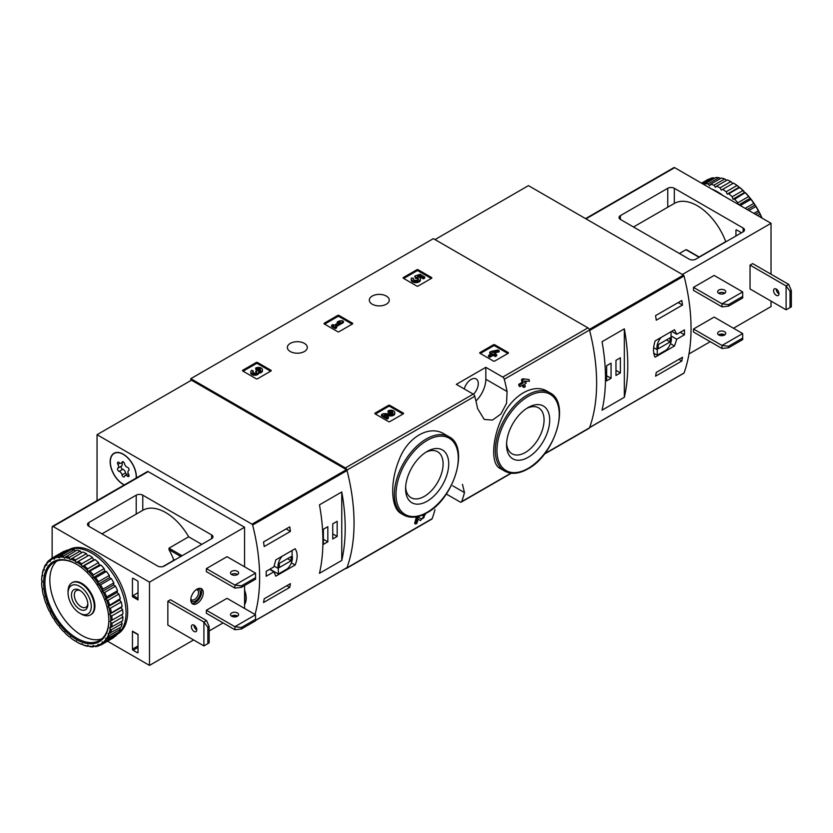 <?xml version="1.0" encoding="UTF-8"?>
<svg xmlns="http://www.w3.org/2000/svg" width="833" height="833" viewBox="0 0 833 833"><rect width="100%" height="100%" fill="white"/><g stroke="black" fill="none" stroke-linecap="round" stroke-linejoin="round"><path stroke-width="1.25" d="M446.301 494.021L460.118 501.997A2.322 1.343 -120 0 0 461.274 502.112A2.322 1.343 -120 0 0 461.669 501.622A183.125 105.729 -120 0 0 464.481 492.595L462.461 484.369M444.208 433.993C429.359 424.57 407.452 437.179 399.038 460.003C389.844 482.307 390.75 508.297 401.214 513.565L403.734 515.013A45.201 26.094 -60 0 1 403.734 462.815A45.201 26.094 -60 0 1 448.935 436.721L444.208 433.993M418.062 519.115L419.384 519.979M415.646 524.04A184.51 106.53 60 0 0 417.104 518.407L416.094 517.824A183.125 105.729 60 0 1 414.626 523.447L415.646 524.04L416.958 523.28A184.51 106.53 -120 0 0 418.083 519.042L420.405 520.573M416.094 517.824L417.895 516.783L421.592 519.126C424.33 517.699 424.913 516.647 423.331 515.96L422.31 515.367A183.125 105.729 60 0 0 422.383 515.075M522.624 385.158A183.125 105.729 60 0 1 522.947 386.897L523.957 387.48L525.269 386.731A184.51 106.53 -120 0 0 524.738 383.94L526.144 383.128A184.51 106.53 -120 0 0 525.8 381.42L525.342 381.16M520.063 386.637A184.51 106.53 60 0 0 519.73 384.929L518.709 384.346A183.125 105.729 60 0 1 519.053 386.054L520.063 386.637L523.426 384.7A184.51 106.53 60 0 1 523.957 387.48M518.709 384.346L522.072 382.399A183.125 105.729 60 0 0 521.479 379.577L522.791 378.817L529.07 379.536L522.791 378.817M547.385 391.364C533.672 382.691 511.91 395.279 502.164 417.5C491.72 439.428 490.824 463.939 499.967 468.375L504.694 471.103A45.201 26.094 -60 0 1 504.694 418.916A45.201 26.094 -60 0 1 549.895 392.812L547.385 391.364M544.282 454.193L589.129 428.308A2.322 1.343 -120 0 0 589.514 427.808A183.125 105.729 -120 0 0 589.514 330.045A2.322 1.343 -120 0 0 587.963 327.879L433.379 238.634L190.799 378.682L190.799 380.577M507.089 391.531A183.125 105.729 -120 0 0 504.288 379.254A2.322 1.343 -120 0 0 502.736 377.089L485.826 367.322L456.328 384.357L473.227 394.124A2.322 1.343 60 0 1 474.779 396.289A183.125 105.729 60 0 1 477.59 408.555L484.212 419.436L492.459 420.092L500.904 414.032L506.526 403.37L507.089 391.531L485.826 379.254L485.826 367.322M345.757 568.408A2.322 1.343 -120 0 0 346.538 568.356A2.322 1.343 -120 0 0 346.934 567.856A183.125 105.729 -120 0 0 346.934 470.104A2.322 1.343 -120 0 0 345.383 467.927L190.799 378.682M434.972 509.629A183.125 105.729 60 0 1 432.16 518.657A2.322 1.343 60 0 1 431.775 519.146L346.538 568.356M479.995 353.286A0.927 0.531 180 0 1 479.995 352.526L479.995 353.286L493.438 361.043A0.927 0.531 180 0 0 494.75 361.043L508.182 353.286A0.927 0.531 180 0 0 508.182 352.526L494.75 344.768L494.75 345.903A0.927 0.531 0 0 0 493.438 345.903L480.318 353.473M494.75 344.768A0.927 0.531 180 0 0 493.438 344.768L479.995 352.526M375.089 413.845A0.927 0.531 180 0 1 375.089 413.085L375.089 413.845L388.532 421.602A0.927 0.531 180 0 0 389.844 421.602L403.287 413.845A0.927 0.531 180 0 0 403.287 413.085L389.844 405.327L389.844 406.462A0.927 0.531 0 0 0 388.532 406.462L375.423 414.032M389.844 405.327A0.927 0.531 180 0 0 388.532 405.327L375.089 413.085M324.287 323.943A0.927 0.531 180 0 1 324.287 323.194L324.287 323.943L337.719 331.711A0.927 0.531 180 0 0 339.031 331.711L352.474 323.943A0.927 0.531 180 0 0 352.474 323.194L339.031 315.426L339.031 316.571A0.927 0.531 0 0 0 337.719 316.571L324.61 324.141M339.031 315.426A0.927 0.531 180 0 0 337.719 315.426L324.287 323.194M242.757 371.018A0.927 0.531 180 0 1 242.757 370.258L242.757 371.018L256.2 378.776A0.927 0.531 180 0 0 257.512 378.776L270.944 371.018A0.927 0.531 180 0 0 270.944 370.258L257.512 362.501L257.512 363.636A0.927 0.531 0 0 0 256.2 363.636L243.08 371.206M257.512 362.501A0.927 0.531 180 0 0 256.2 362.501L242.757 370.258M403.38 278.274A0.927 0.531 180 0 1 403.38 277.524L403.38 278.274L416.823 286.042A0.927 0.531 180 0 0 418.135 286.042L431.577 278.274A0.927 0.531 180 0 0 431.577 277.524L418.135 269.767L418.135 270.902A0.927 0.531 0 0 0 416.823 270.902L403.713 278.472M418.135 269.767A0.927 0.531 180 0 0 416.823 269.767L403.38 277.524M386.335 296.069A9.965 5.758 180 0 1 389.261 300.14A9.965 5.758 180 0 1 379.286 305.888A9.965 5.758 180 0 1 369.321 300.14A9.965 5.758 180 0 1 375.475 294.82A9.965 5.758 180 0 1 386.335 296.069M304.389 343.383A9.965 5.758 180 0 1 307.304 347.455A9.965 5.758 180 0 1 297.339 353.213A9.965 5.758 180 0 1 287.364 347.455A9.965 5.758 180 0 1 293.518 342.134A9.965 5.758 180 0 1 304.389 343.383M423.539 514.575L423.643 514.627A184.51 106.53 60 0 1 423.331 515.96L424.278 515.794M525.8 381.42L524.394 382.232A184.51 106.53 -120 0 0 524.176 381.129L529.413 381.243A184.51 106.53 -120 0 0 529.07 379.536M521.479 379.577L522.499 380.171A184.51 106.53 60 0 1 523.093 382.993L522.072 382.399M423.643 514.627L425.424 514.325L420.436 520.594M417.104 518.407L418.905 517.366M522.499 380.171L523.811 379.411M519.73 384.929L523.093 382.993M427.152 501.237A30.498 17.608 -60 0 1 405.588 488.794A30.498 17.608 -60 0 1 427.152 451.444A30.498 17.608 -60 0 1 448.716 463.887A30.498 17.608 -60 0 1 427.152 501.237M425.694 452.329A26.531 15.317 -60 0 1 437.606 451.746A26.531 15.317 -60 0 1 441.677 473.009A26.531 15.317 -60 0 1 424.341 496.385A26.531 15.317 -60 0 1 411.075 497.697A26.531 15.317 -60 0 1 405.629 487.086M528.112 457.338A30.498 17.608 -60 0 1 506.547 444.884A30.498 17.608 -60 0 1 528.112 407.535A30.498 17.608 -60 0 1 549.686 419.978A30.498 17.608 -60 0 1 528.112 457.338M526.664 408.43A26.531 15.317 -60 0 1 538.576 407.837A26.531 15.317 -60 0 1 542.637 429.099A26.531 15.317 -60 0 1 525.311 452.475A26.531 15.317 -60 0 1 512.045 453.787A26.531 15.317 -60 0 1 506.599 443.177M475.945 401.037A20.867 12.047 120 0 0 485.826 379.254M473.446 394.259A10.204 5.893 120 0 0 476.174 378.932A10.204 5.893 120 0 0 471.072 379.442A10.204 5.893 120 0 0 464.273 388.949M431.244 278.472L418.135 270.902M424.705 276.962L424.705 278.097L423.403 278.857L423.403 277.722L424.705 276.962L420.04 274.265L414.657 276.139L415.802 278.461A2.645 1.531 0 0 1 418.281 279.419M414.657 276.139L415.802 277.327A2.645 1.531 180 0 1 418.478 278.847A2.645 1.531 180 0 1 415.834 280.377A2.645 1.531 180 0 1 413.189 278.847A2.645 1.531 180 0 1 413.428 278.222L411.44 278.014A4.623 2.666 180 0 0 411.21 278.847A4.623 2.666 180 0 0 415.834 281.523A4.623 2.666 180 0 0 420.457 278.847A4.623 2.666 180 0 0 417.562 276.379L419.749 275.608L419.749 276.754L423.403 278.857M419.749 275.608L423.403 277.722M419.114 276.973L419.749 276.754M411.21 278.847L411.21 279.992A4.623 2.666 0 0 0 415.834 282.658A4.623 2.666 0 0 0 420.457 279.992L420.457 278.847M413.428 278.222L413.428 279.357A2.645 1.531 0 0 0 413.376 279.419M415.802 277.327L415.802 278.461M415.438 277.118L415.438 278.253M270.621 371.206L257.512 363.636M258.699 371.987A3.967 2.291 180 0 1 254.627 374.142A3.967 2.291 180 0 1 250.775 371.862L250.775 372.997A3.967 2.291 0 0 0 254.627 375.277A3.967 2.291 0 0 0 258.699 373.122A3.967 2.291 0 0 0 262.437 370.841L262.437 369.706A3.967 2.291 180 0 1 258.699 371.987L258.699 373.122M250.775 371.862A3.967 2.291 180 0 1 251.93 370.237L253.242 370.997L253.242 372.132A2.114 1.218 0 0 0 252.868 372.424M260.344 370.269A2.114 1.218 0 0 0 256.981 369.977L255.669 369.217L255.669 368.082L256.981 368.842A2.114 1.218 180 0 1 259.282 368.571A2.114 1.218 180 0 1 260.594 369.706A2.114 1.218 180 0 1 260.521 370.019A1.853 1.072 180 0 1 257.418 370.498L256.116 371.247A1.853 1.072 180 0 1 256.658 372.007A1.853 1.072 180 0 1 255.283 373.038A2.114 1.218 180 0 1 252.628 371.862A2.114 1.218 180 0 1 253.242 370.997M256.377 372.57A1.853 1.072 0 0 0 256.116 372.382L255.669 370.997M256.981 368.842L256.981 369.977M255.669 368.082A3.967 2.291 180 0 1 259.99 367.582A3.967 2.291 180 0 1 262.437 369.706M352.151 324.141L339.031 316.571M343.456 321.392L342.155 320.632L339.062 321.017L337.198 322.09L340.281 321.715L334.116 325.276L332.898 324.578L331.596 325.328L335.335 327.484L336.636 326.734L335.428 326.026L343.456 321.392L343.456 322.527L336.407 326.598M336.636 326.734L336.636 327.869L335.335 328.619L335.335 327.484M331.596 325.328L331.596 326.463L335.335 328.619M337.198 322.09L337.198 323.225L337.781 323.152M402.953 414.032L389.844 406.462M386.168 415.886L390.719 415.959A3.967 2.291 0 0 0 394.78 413.668L394.78 412.533A3.967 2.291 180 0 1 390.719 414.824L390.719 415.959M392.687 413.095A2.114 1.218 0 0 0 389.313 412.804L388.011 412.043L388.011 410.908L389.313 411.669A2.114 1.218 180 0 1 391.625 411.408A2.114 1.218 180 0 1 392.926 412.533A2.114 1.218 180 0 1 390.76 413.751L383.274 413.647L381.472 414.688L387.074 417.927L388.386 417.166L384.148 414.73L390.719 414.824M388.386 417.166L388.386 418.301L387.074 419.061L387.074 417.927M381.472 414.688L381.472 415.823L387.074 419.061M389.313 411.669L389.313 412.804M388.011 410.908A3.967 2.291 180 0 1 392.333 410.419A3.967 2.291 180 0 1 394.78 412.533M507.859 353.473L494.75 345.903M499.165 350.724L497.863 349.975L491.043 351.432L489.731 352.182L491.886 353.421L488.523 355.368L489.825 356.118L493.188 354.181L495.343 355.42L496.645 354.66L494.5 353.421L495.895 352.619L494.594 351.859L493.188 352.671L492.345 352.182L499.165 350.724L499.165 351.859L495.833 352.578M495.895 352.619L495.479 353.994M496.645 354.66L496.645 355.795L495.343 356.555L495.343 355.42M493.188 354.181L493.188 355.316L495.343 356.555M489.825 356.118L489.825 357.253L493.188 355.316M488.523 355.368L488.523 356.503L489.825 357.253M489.731 352.182L489.731 353.317L490.897 353.994M676.74 339.229L684.466 334.762A183.125 105.729 -120 0 0 684.466 329.847L676.74 334.304L674.491 329.722L655.123 340.905C652.978 347.84 652.978 353.265 655.123 357.18L674.491 345.997L676.74 339.229L671.044 335.938M683.633 373.226A0.927 0.531 -120 0 0 684.039 372.997A183.125 105.729 -120 0 0 684.039 275.973A0.927 0.531 -120 0 0 683.414 275.109L528.445 185.634L435.013 239.571M684.039 372.997L589.629 427.496A183.125 105.729 -120 0 0 589.629 330.482L684.039 275.973M682.487 357.284A183.125 105.729 60 0 1 681.8 361.043L655.571 376.183A183.125 105.729 -120 0 0 656.269 372.424L682.487 357.284M655.571 315.624L681.8 300.484A183.125 105.729 60 0 1 682.487 305.045L656.269 320.184A183.125 105.729 -120 0 0 655.571 315.624M624.334 397.31A183.125 105.729 -120 0 0 624.334 328.827L624.334 397.31L602.04 410.18A183.125 105.729 60 0 0 602.04 341.697L624.334 328.827M684.466 334.762L680.207 332.305M676.74 334.304L671.648 331.367M674.491 345.997L670.471 343.675M653.738 353.171L657.279 355.212L666.306 349.995A10.204 5.893 120 0 0 671.044 336.834L671.044 331.711M661.215 337.386A10.204 5.893 120 0 0 657.279 349.745L657.279 355.212M653.645 347.653L657.279 349.745M658.257 348.777L670.055 341.967L670.055 337.802L658.257 344.612L658.257 348.777M666.452 339.885L670.055 341.967M678.885 359.367L681.8 361.043M678.197 302.566L682.487 305.045M606.632 380.858L611.058 378.307L611.058 363.167L606.632 365.718L606.632 380.858M615.972 375.464L620.398 372.913L620.398 357.774L615.972 360.325L615.972 375.464M615.972 370.352L620.398 372.913M606.632 375.745L611.058 378.307M728.521 304.618L722.013 303.826L742.672 291.904L742.724 297.933L728.521 306.138L728.521 304.618L742.724 296.413M722.013 306.856L722.013 303.826L693.493 287.364L693.493 290.394L722.013 306.856L728.521 306.138M742.672 291.904L714.152 275.442L693.493 287.364M728.521 346.257L722.013 345.466L742.672 333.544L742.724 339.572L728.521 347.767L728.521 346.257L742.724 338.052M722.013 348.496L722.013 345.466L693.493 329.004L693.493 332.034L722.013 348.496L728.521 347.767M742.672 333.544L714.152 317.081L693.493 329.004M695.794 259.167A4.634 2.676 180 0 1 689.235 259.167L620.398 219.423A4.634 2.676 180 0 1 619.034 217.528A4.634 2.676 180 0 1 620.398 215.632L667.764 188.289A4.634 2.676 180 0 1 674.324 188.289L743.161 228.034A4.634 2.676 180 0 1 744.515 229.918A4.634 2.676 180 0 1 743.161 231.813L695.794 259.167M771.025 274.213L771.025 223.296L674.647 167.652A1.395 0.802 -120 0 0 673.949 167.589L585.568 218.621M733.488 328.244L771.025 306.575L771.025 301.088M725.949 241.747L725.741 241.632A45.898 26.5 -120 0 0 674.324 203.429L674.324 188.289M741.328 232.876A0.927 0.531 -120 0 0 740.87 232.386L736.601 229.918A0.927 0.531 -120 0 0 735.945 230.304L735.945 235.978M771.025 223.296L682.352 274.494M723.169 334.2L720.701 335.626M710.216 341.686L688.974 353.952M788.726 284.428L786.102 285.948L786.102 309.793L750.044 288.978L750.044 265.123L752.668 263.613L788.726 284.428L791.35 290.55L790.038 291.311L786.102 285.948L750.044 265.123M679.405 253.492L685.965 249.702L687.256 250.452M699.137 256.991L725.741 241.632M724.554 290.061A4.061 2.343 180 0 1 725.741 291.717A4.061 2.343 180 0 1 723.242 293.882A4.061 2.343 180 0 1 718.817 293.372A4.061 2.343 180 0 1 717.63 291.717A4.061 2.343 180 0 1 720.139 289.551A4.061 2.343 180 0 1 724.554 290.061M724.783 293.226A4.061 2.343 0 0 0 718.598 293.226M724.554 331.701A4.061 2.343 180 0 1 725.741 333.356A4.061 2.343 180 0 1 723.242 335.522A4.061 2.343 180 0 1 718.817 335.012A4.061 2.343 180 0 1 717.63 333.356A4.061 2.343 180 0 1 720.139 331.19A4.061 2.343 180 0 1 724.554 331.701M724.783 334.866A4.061 2.343 0 0 0 718.598 334.866M786.102 309.793L790.038 307.585L790.038 291.311M776.273 289.072A3.821 2.207 60 0 1 778.772 292.435A3.821 2.207 60 0 1 778.178 295.507A3.821 2.207 60 0 1 776.273 295.309A3.821 2.207 60 0 1 773.774 291.946A3.821 2.207 60 0 1 774.357 288.874A3.821 2.207 60 0 1 776.273 289.072M776.189 289.02A3.821 2.207 -120 0 0 778.897 293.799A3.821 2.207 -120 0 0 778.97 293.841M790.038 307.585L791.35 306.825L791.35 290.55M723.731 292.716A5.696 3.29 -60 0 1 722.836 293.966M732.832 183.499L730.864 181.594A49.834 28.77 -120 0 0 727.365 179.928L716.547 186.175A49.834 28.77 -120 0 1 720.045 187.841L721.357 190.122L733.519 183.104A49.834 28.77 -120 0 1 736.997 185.488L726.178 191.736A49.834 28.77 -120 0 0 722.68 189.362M730.864 181.594L720.045 187.841M724.762 178.949L713.943 185.197A49.834 28.77 -120 0 0 710.559 184.291L721.378 178.043A49.834 28.77 -120 0 1 724.762 178.949L726.678 180.324M718.9 177.658L708.081 183.906A49.834 28.77 -120 0 0 704.895 183.781L715.714 177.533A49.834 28.77 -120 0 1 718.9 177.658L720.628 178.481M701.907 183.395L710.549 178.397A49.834 28.77 -120 0 1 713.433 177.741L702.771 183.895M701.521 183.166L707.259 179.855A49.834 28.77 -120 0 1 708.529 179.189L701.584 183.208M761.747 217.944A49.834 28.77 -120 0 0 760.008 214.112L757.551 215.518M762.039 218.111A48.908 28.239 -120 0 0 759.758 213.123L758.311 210.791L753.834 213.373M758.311 210.791A49.834 28.77 -120 0 0 755.823 206.501L748.877 210.51M758.884 211.405A48.908 28.239 -120 0 0 755.583 205.689L753.803 203.367L745.16 208.365M753.803 203.367A49.834 28.77 -120 0 0 750.929 199.389L740.266 205.543M754.542 204.075A48.908 28.239 -120 0 0 750.71 198.775L748.648 196.546L737.83 202.794A49.834 28.77 -120 0 0 734.644 199.243L745.306 192.59L744.431 192.548L742.984 190.518L732.165 196.765A49.834 28.77 -120 0 0 728.771 193.756L739.589 187.519L736.997 185.488M748.648 196.546A49.834 28.77 -120 0 0 745.462 192.996M742.984 190.518A49.834 28.77 -120 0 0 739.589 187.519M760.008 214.112L759.758 213.123M755.823 206.501L755.583 205.689M750.929 199.389L750.71 198.775M749.533 197.306A48.908 28.239 -120 0 0 745.306 192.59M744.025 191.309A48.908 28.239 -120 0 0 739.506 187.31M738.163 186.259A48.908 28.239 -120 0 0 733.519 183.104M723.221 195.703A48.678 28.103 -120 0 0 717.432 191.788A48.678 28.103 -120 0 0 711.632 189.008M737.83 202.794L738.142 204.314M732.165 196.765L732.957 199.17L734.644 199.243M726.178 191.736L727.251 194.11L728.771 193.756M713.943 185.197L715.474 187.321L716.547 186.175M708.081 183.906L709.768 185.79L710.559 184.291M704.583 184.936L704.895 183.781M738.725 187.487L727.251 194.11M744.431 192.548L732.957 199.17M749.783 198.525L738.954 204.783M754.625 205.23L747.18 209.531M758.801 212.467L755.531 214.352M273.901 566.877L266.175 571.344A183.125 105.729 60 0 1 266.175 576.259L273.901 571.802L275.796 576.176L295.163 565.003C297.787 558.329 297.787 552.904 295.163 548.728L275.796 559.901L273.901 566.877M97.044 500.664L97.044 434.701L252.014 524.176A0.927 0.531 60 0 1 252.638 525.04A183.125 105.729 60 0 1 255.023 614.483M97.044 434.701L191.455 380.192L346.424 469.666A0.927 0.531 60 0 1 347.049 470.541A183.125 105.729 60 0 1 347.049 567.554A0.927 0.531 60 0 1 346.632 567.783M264.207 546.542A183.125 105.729 -120 0 0 263.509 541.981L289.738 526.841A183.125 105.729 60 0 1 290.425 531.402L264.207 546.542M289.738 587.4L263.509 602.54A183.125 105.729 -120 0 0 264.207 598.781L290.425 583.641A183.125 105.729 60 0 1 289.738 587.4L286.823 585.724M319.466 504.84A183.125 105.729 60 0 1 319.466 573.323L341.759 560.453A183.125 105.729 -120 0 0 341.759 491.97L319.466 504.84M244.558 589.951A18.545 10.704 60 0 1 244.558 604.612M124.211 484.983A18.545 10.704 60 0 1 111.341 468.74A18.545 10.704 60 0 1 113.996 453.277A18.545 10.704 60 0 1 123.274 454.193A18.545 10.704 60 0 1 136.352 477.975M79.666 586.338A16.41 9.475 60 0 1 91.276 606.434A16.41 9.475 60 0 1 79.666 613.14A16.41 9.475 60 0 1 68.067 593.044A16.41 9.475 60 0 1 79.666 586.338M79.666 590.274L79.666 590.274A11.589 6.695 60 0 1 87.861 604.466A11.589 6.695 60 0 1 79.666 609.204A11.589 6.695 60 0 1 71.471 595.012A11.589 6.695 60 0 1 79.666 590.274M68.067 593.044L68.067 591.295A18.545 10.704 60 0 1 71.909 582.808A18.545 10.704 60 0 1 81.176 583.725A18.545 10.704 60 0 1 93.296 600.072A18.545 10.704 60 0 1 90.453 614.931A18.545 10.704 60 0 1 81.176 614.004L79.666 613.14M87.829 603.592A9.579 5.529 60 0 1 85.882 607.215A9.579 5.529 60 0 1 76.303 601.686A9.579 5.529 60 0 1 76.303 590.618A9.579 5.529 60 0 1 80.416 590.743M273.901 571.802L269.642 569.335M295.163 565.003L291.383 562.816M282.262 556.173A10.204 5.893 120 0 0 278.326 568.533L278.326 573.999L287.354 568.783A10.204 5.893 120 0 0 292.091 555.621L292.091 550.498M274.026 566.055L278.326 568.533M269.944 569.168L278.326 573.999M291.113 556.59L279.305 563.4L279.305 567.565L291.113 560.755L291.113 556.59M287.5 558.672L291.113 560.755M286.125 528.924L290.425 531.402M337.167 521.291L332.742 523.842L332.742 538.982L337.167 536.431L337.167 521.291M327.827 526.685L323.402 529.236L323.402 544.376L327.827 541.825L327.827 526.685M341.759 560.453L341.759 491.97M323.402 539.274L327.827 541.825M332.742 533.88L337.167 536.431M124.388 484.879A18.316 10.569 60 0 1 110.32 461.857A18.316 10.569 60 0 1 114.111 453.475A18.316 10.569 60 0 1 128.74 458.941A18.316 10.569 60 0 1 136.164 478.069M122.014 474.935A3.207 1.853 -120 0 0 119.15 471.384A1.833 1.062 -120 0 1 117.672 469.864A1.833 1.062 -120 0 1 117.87 468.156A1.833 1.062 -120 0 0 117.87 468.156A3.207 1.853 60 0 0 117.942 468.115A3.207 1.853 60 0 0 117.89 464.335A1.833 1.062 -120 0 1 117.87 462.169A1.833 1.062 -120 0 1 119.15 462.544A3.207 1.853 -120 0 0 121.41 463.179A3.207 1.853 -120 0 0 122.014 462.284A1.833 1.062 -120 0 1 122.357 461.774A1.833 1.062 -120 0 1 123.617 462.128A1.833 1.062 -120 0 1 124.533 463.742A3.207 1.853 -120 0 0 127.387 467.292A1.833 1.062 -120 0 1 128.865 468.812A1.833 1.062 -120 0 1 128.667 470.52A1.833 1.062 -120 0 0 128.667 470.52A3.207 1.853 -120 0 0 128.594 470.562A3.207 1.853 -120 0 0 128.646 474.341A1.833 1.062 -120 0 1 128.667 476.507A1.833 1.062 -120 0 1 127.387 476.132A3.207 1.853 -120 0 0 125.127 475.497A3.207 1.853 -120 0 0 124.533 476.393A1.833 1.062 -120 0 1 124.179 476.903A1.833 1.062 -120 0 1 122.92 476.549A1.833 1.062 -120 0 1 122.014 474.935L125.616 472.852A3.207 1.853 -120 0 0 122.763 469.302L119.15 471.384M121.431 466.095A1.833 1.062 -120 0 0 121.295 467.823A1.833 1.062 -120 0 0 122.763 469.302M117.984 468.084L121.503 466.053A3.207 1.853 -120 0 0 121.545 466.032A3.207 1.853 -120 0 0 121.847 462.929M125.616 472.852A1.833 1.062 -120 0 0 126.678 474.602M244.558 590.347A18.316 10.569 60 0 1 244.558 604.206M234.885 629.738L206.365 613.275L206.365 610.245L227.024 598.323L255.544 614.785L255.596 620.814L241.393 629.009L241.393 627.499L234.885 626.708L234.885 629.738L241.393 629.009M255.544 614.785L234.885 626.708L206.365 610.245M255.596 619.294L241.393 627.499M234.885 588.098L206.365 571.636L206.365 568.606L227.024 556.683L255.544 573.146L255.596 579.174L241.393 587.38L241.393 585.859L234.885 585.068L234.885 588.098L241.393 587.38M255.544 573.146L234.885 585.068L206.365 568.606M255.596 577.654L241.393 585.859M88.85 526.3L157.687 566.055A4.634 2.676 0 0 0 164.247 566.055L211.613 538.701A4.634 2.676 0 0 0 212.967 536.806A4.634 2.676 0 0 0 211.613 534.921L142.776 495.166A4.634 2.676 0 0 0 136.216 495.166L88.85 522.52A4.634 2.676 0 0 0 87.486 524.415A4.634 2.676 0 0 0 88.85 526.3L88.85 522.52M138.018 592.732L133.103 595.574A0.927 0.531 120 0 0 132.447 596.709L132.447 578.727A0.927 0.531 60 0 1 133.103 578.352L137.362 580.809A0.927 0.531 60 0 1 138.018 581.944L138.018 599.927L132.447 596.709M52.135 558.089L52.135 527.06A1.395 0.802 60 0 1 52.417 526.425A1.395 0.802 60 0 1 53.114 526.498L149.492 582.132L149.492 665.411L107.54 641.191M132.447 631.154L138.018 634.371L138.018 652.354A0.927 0.531 60 0 1 137.362 652.728L133.103 650.271A0.927 0.531 60 0 1 132.447 649.136L132.447 631.154A0.927 0.531 120 0 0 132.634 631.581L138.018 634.684M149.492 665.411L193.589 639.952M209.156 630.966L223.088 622.928M233.573 616.868L236.041 615.441M52.417 526.425L147.483 471.54A1.395 0.802 60 0 1 148.18 471.613L244.558 527.247L244.558 566.804M149.492 582.132L244.558 527.247M190.799 599.927A8.809 5.081 -60 0 1 194.641 591.066A8.809 5.081 -60 0 1 201.43 588.702A8.809 5.081 -60 0 1 201.43 598.875A8.809 5.081 -60 0 1 192.621 603.956A8.809 5.081 -60 0 1 190.799 599.927M209.156 642.826L209.156 626.551L206.532 620.554L170.473 599.739L167.849 601.249L167.849 625.104L203.908 645.919L209.156 642.826L203.908 645.919L203.908 622.074L167.849 601.249M244.558 585.547L244.558 608.444M201.784 544.376L188.674 536.806A45.898 26.5 -120 0 0 142.776 510.306L101.959 533.87M162.883 566.596L173.212 560.63L173.503 559.276A45.898 26.5 -120 0 0 168.984 549.665L169.005 548.166L182.115 555.736M188.674 536.806L169.005 548.166M237.655 616.108A4.061 2.343 0 0 0 237.426 615.972A4.061 2.343 0 0 0 231.47 616.108M237.426 612.942A4.061 2.343 180 0 1 238.613 614.598A4.061 2.343 180 0 1 234.562 616.941A4.061 2.343 180 0 1 230.502 614.598A4.061 2.343 180 0 1 233.011 612.432A4.061 2.343 180 0 1 237.426 612.942M237.655 574.468A4.061 2.343 0 0 0 237.426 574.333A4.061 2.343 0 0 0 231.47 574.468M237.426 571.303A4.061 2.343 180 0 1 238.613 572.958A4.061 2.343 180 0 1 234.562 575.301A4.061 2.343 180 0 1 230.502 572.958A4.061 2.343 180 0 1 233.011 570.792A4.061 2.343 180 0 1 237.426 571.303M193.995 625.146A3.821 2.207 -120 0 0 196.703 629.925A3.821 2.207 -120 0 0 196.775 629.967M194.079 625.198A3.821 2.207 60 0 1 196.578 628.561A3.821 2.207 60 0 1 195.984 631.633A3.821 2.207 60 0 1 192.163 629.425A3.821 2.207 60 0 1 192.163 625A3.821 2.207 60 0 1 194.079 625.198M209.156 626.551L207.844 627.301L207.844 643.576M207.844 627.301L203.908 622.074L206.532 620.554M200.534 588.369A8.809 5.081 -60 0 1 199.795 597.927A8.809 5.081 -60 0 1 191.882 603.352M197.161 589.066A6.956 4.019 -60 0 1 198.868 597.396A6.956 4.019 -60 0 1 190.799 600.072M196.213 589.67A5.696 3.29 -60 0 1 197.348 589.941A5.696 3.29 -60 0 1 197.348 596.522A5.696 3.29 -60 0 1 191.652 599.812A5.696 3.29 -60 0 1 190.851 598.958M68.702 549.863L68.931 549.728A48.678 28.103 60 0 1 117.609 577.831A48.678 28.103 60 0 1 117.609 634.038L117.38 634.173M41.65 580.976A48.908 28.239 60 0 1 42.056 575.842L42.847 575.655L42.296 574.426A48.908 28.239 60 0 1 43.503 569.918L44.378 569.949L43.972 568.71A48.908 28.239 60 0 1 45.94 564.961L46.877 565.211L46.627 563.993A48.908 28.239 60 0 1 49.303 561.119L50.261 561.577L50.178 560.422A48.908 28.239 60 0 1 53.479 558.516L54.437 559.162L54.52 558.1A48.908 28.239 60 0 1 58.352 557.215L59.278 558.048L59.528 557.11A48.908 28.239 60 0 1 63.756 557.277L64.63 558.256L65.047 557.475A48.908 28.239 60 0 1 69.555 558.693L70.336 559.786L70.899 559.193A48.908 28.239 60 0 1 75.543 561.4L76.23 562.587L76.907 562.192A48.908 28.239 60 0 1 81.561 565.347L82.113 566.575L82.904 566.398A48.908 28.239 60 0 1 87.413 570.397L87.819 571.636L88.694 571.677A48.908 28.239 60 0 1 92.921 576.394L93.171 577.613L94.108 577.863A48.908 28.239 60 0 1 97.93 583.162L98.013 584.318L98.971 584.776A48.908 28.239 60 0 1 102.282 590.503L102.188 591.555L103.157 592.211A48.908 28.239 60 0 1 105.833 598.177L105.583 599.104L106.509 599.927A48.908 28.239 60 0 1 108.488 605.955L108.082 606.726L108.956 607.705A48.908 28.239 60 0 1 110.164 613.609L109.612 614.202L110.393 615.295A48.908 28.239 60 0 1 110.81 620.897L110.123 621.293L110.81 622.48A48.908 28.239 60 0 1 110.393 627.613L109.612 627.79L110.164 629.03A48.908 28.239 60 0 1 108.956 633.538L108.082 633.507L108.488 634.746A48.908 28.239 60 0 1 106.509 638.495L105.583 638.245L105.833 639.463A48.908 28.239 60 0 1 103.157 642.337L102.188 641.879L102.282 643.034A48.908 28.239 60 0 1 98.971 644.94L98.013 644.284L97.93 645.346A48.908 28.239 60 0 1 94.108 646.231L93.171 645.408L92.921 646.335A48.908 28.239 60 0 1 88.694 646.169L87.819 645.2L87.413 645.971A48.908 28.239 60 0 1 82.904 644.763L82.113 643.67L81.561 644.263A48.908 28.239 60 0 1 76.907 642.045L76.23 640.869L75.543 641.264A48.908 28.239 60 0 1 70.899 638.099L70.336 636.87L69.555 637.058A48.908 28.239 60 0 1 65.047 633.059L64.63 631.81L63.756 631.778A48.908 28.239 60 0 1 59.528 627.051L59.278 625.833L58.352 625.583A48.908 28.239 60 0 1 54.52 620.283L54.437 619.127L53.479 618.669A48.908 28.239 60 0 1 50.178 612.953L50.261 611.891L49.303 611.245A48.908 28.239 60 0 1 46.627 605.279L46.877 604.352L45.94 603.519A48.908 28.239 60 0 1 43.972 597.5L44.378 596.72L43.503 595.751A48.908 28.239 60 0 1 42.296 589.847L42.847 589.254L42.056 588.16A48.908 28.239 60 0 1 41.65 582.548L42.327 582.152L41.671 579.497A49.834 28.77 60 0 1 41.973 575.634L42.66 575.239M42.296 574.426L42.431 572.896A49.834 28.77 60 0 1 43.337 569.501L44.087 569.074M43.972 568.71L44.243 567.158A49.834 28.77 60 0 1 45.721 564.347L46.679 563.795M46.627 563.993L47.044 562.473A49.834 28.77 60 0 1 49.064 560.317L50.563 559.443M50.178 560.422L50.751 558.953A49.834 28.77 60 0 1 51.969 558.183A49.834 28.77 60 0 1 53.239 557.527L64.058 551.279A49.834 28.77 60 0 0 62.787 551.946L51.969 558.183M54.52 558.1L55.259 556.736L66.078 550.488A49.834 28.77 60 0 1 68.952 549.822L58.133 556.069L58.352 557.215M55.259 556.736A49.834 28.77 60 0 1 58.133 556.069M59.528 557.11L60.413 555.861L71.232 549.624A49.834 28.77 60 0 1 74.418 549.738L63.6 555.986L63.756 557.277M60.413 555.861A49.834 28.77 60 0 1 63.6 555.986M65.047 557.475L76.896 550.134A49.834 28.77 60 0 1 80.291 551.04L69.472 557.287L69.555 558.693M66.078 556.382A49.834 28.77 60 0 1 69.472 557.287M70.899 559.193L82.883 552.008A49.834 28.77 60 0 1 86.382 553.674L75.564 559.922L75.543 561.4M72.065 558.256A49.834 28.77 60 0 1 75.564 559.922M76.907 562.192L89.016 555.205A49.834 28.77 60 0 1 92.515 557.569L81.696 563.816L81.561 565.347M78.198 561.442A49.834 28.77 60 0 1 81.696 563.816M82.904 566.398L95.118 559.599A49.834 28.77 60 0 1 98.502 562.608L87.684 568.856L87.413 570.397M84.3 565.846A49.834 28.77 60 0 1 87.684 568.856M88.694 571.677L100.98 565.086A49.834 28.77 60 0 1 104.167 568.627L93.348 574.874L92.921 576.394M90.172 571.323A49.834 28.77 60 0 1 93.348 574.874M94.108 577.863L95.628 577.717L106.447 571.469A49.834 28.77 60 0 1 109.321 575.457L98.513 581.705L97.93 583.162M95.628 577.717A49.834 28.77 60 0 1 98.513 581.705M98.971 584.776L100.533 584.828L111.351 578.581A49.834 28.77 60 0 1 113.829 582.881L103.011 589.129L102.282 590.503M100.533 584.828A49.834 28.77 60 0 1 103.011 589.129M103.157 592.211L104.708 592.44L115.527 586.193A49.834 28.77 60 0 1 117.536 590.68L106.718 596.928L105.833 598.177M104.708 592.44A49.834 28.77 60 0 1 106.718 596.928M106.509 599.927L108.04 600.322L118.859 594.075A49.834 28.77 60 0 1 120.337 598.604L108.488 605.955M108.04 600.322A49.834 28.77 60 0 1 109.519 604.852M108.956 607.705L110.425 608.236L121.243 601.988A49.834 28.77 60 0 1 122.149 606.434L110.164 613.609M110.425 608.236A49.834 28.77 60 0 1 111.33 612.672M110.393 615.295L111.789 615.941L122.607 609.694A49.834 28.77 60 0 1 122.92 613.911L110.81 620.897M111.789 615.941A49.834 28.77 60 0 1 112.101 620.158M110.81 622.48L112.101 623.199L122.92 616.961A49.834 28.77 60 0 1 122.607 620.814L110.393 627.613M112.101 623.199A49.834 28.77 60 0 1 111.789 627.062M110.164 629.03L111.33 629.8L122.149 623.553A49.834 28.77 60 0 1 121.243 626.947L108.956 633.538M111.33 629.8A49.834 28.77 60 0 1 110.425 633.184M108.488 634.746L109.519 635.527L120.337 629.29A49.834 28.77 60 0 1 118.859 632.101L108.04 638.349L106.509 638.495M109.519 635.527A49.834 28.77 60 0 1 108.04 638.349M105.833 639.463L106.718 640.223L117.536 633.975A49.834 28.77 60 0 1 115.527 636.141L104.708 642.378L103.157 642.337M106.718 640.223A49.834 28.77 60 0 1 104.708 642.378M102.282 643.034L103.011 643.732L113.829 637.495A49.834 28.77 60 0 1 112.622 638.265L101.803 644.503A49.834 28.77 60 0 1 100.533 645.169L98.971 644.94M103.011 643.732A49.834 28.77 60 0 1 101.803 644.503M97.93 645.346L98.513 645.96L100.012 645.096M98.513 645.96A49.834 28.77 60 0 1 95.628 646.627L94.108 646.231M92.921 646.335L94.296 646.283M93.348 646.835A49.834 28.77 60 0 1 90.172 646.71L88.694 646.169M87.413 645.971L88.433 645.887M87.684 646.314A49.834 28.77 60 0 1 84.3 645.408L82.904 644.763M81.561 644.263L82.384 644.044M81.696 644.44A49.834 28.77 60 0 1 78.198 642.774L76.907 642.045M45.721 564.347L45.94 564.961M49.064 560.317L49.303 561.119M53.239 557.527L53.479 558.516M76.23 639.39A46.127 26.635 60 0 1 43.608 582.892A46.127 26.635 60 0 1 76.23 564.066A46.127 26.635 60 0 1 108.842 620.554A46.127 26.635 60 0 1 76.23 639.39M108.842 620.179A45.201 26.094 60 0 1 99.481 640.494A45.201 26.094 60 0 1 76.886 638.255A45.201 26.094 60 0 1 47.356 598.427A45.201 26.094 60 0 1 54.28 562.202A45.201 26.094 60 0 1 76.553 564.253M101.803 638.838A45.201 26.094 60 0 1 81.801 635.412A45.201 26.094 60 0 1 52.979 597.834A45.201 26.094 60 0 1 56.873 561.015M72.221 582.642A18.545 10.704 60 0 1 81.801 583.371A18.545 10.704 60 0 1 94.91 606.08A18.545 10.704 60 0 1 90.755 614.744M68.962 549.832A48.678 28.103 60 0 1 115.974 578.779A48.678 28.103 60 0 1 117.536 633.965L117.338 632.986M69.712 550.498L68.952 549.822M75.491 550.946L74.418 549.738M81.54 552.789L80.291 551.04M87.704 555.965L86.382 553.674M95.118 559.599L93.588 559.953L92.515 557.569M100.98 565.086L99.294 565.013L98.502 562.608M106.447 571.469L104.646 570.99L104.167 568.627M111.351 578.581L109.487 577.696L109.321 575.457M115.527 586.193L113.663 584.933L113.829 582.881M118.859 594.075L117.057 592.482L117.536 590.68M121.243 601.988L119.556 600.104L120.337 598.604M122.607 609.694L121.077 607.58L122.149 606.434M122.92 616.961L121.597 614.671L110.123 621.293M122.149 623.553L121.274 621.595M120.337 629.29L119.837 627.759M109.612 614.202L121.077 607.58M108.082 606.726L119.556 600.104M105.583 599.104L117.057 592.482M102.188 591.555L113.663 584.933M98.013 584.318L109.487 577.696M93.171 577.613L104.646 570.99M87.819 571.636L99.294 565.013M82.113 566.575L93.588 559.953M461.669 501.622L510.941 473.175M544.667 453.704L589.514 427.808M504.288 379.254L589.514 330.045M346.934 470.104L474.779 396.289M346.934 567.856L432.16 518.657M502.736 377.089L587.963 327.879M345.383 467.927L473.227 394.124M427.152 512.305A44.045 25.427 -60 0 1 400.184 473.935A44.045 25.427 -60 0 1 454.12 442.792A44.045 25.427 -60 0 1 427.152 512.305M528.112 468.396A44.045 25.427 -60 0 1 501.143 430.026A44.045 25.427 -60 0 1 555.09 398.882A44.045 25.427 -60 0 1 528.112 468.396M464.481 492.595L452.725 485.806M431.577 277.524L431.577 278.274M416.823 269.767L416.823 270.902M270.944 370.258L270.944 371.018M256.2 362.501L256.2 363.636M256.116 371.247L256.116 372.382M352.474 323.194L352.474 323.943M337.719 315.426L337.719 316.571M403.287 413.085L403.287 413.845M388.532 405.327L388.532 406.462M508.182 352.526L508.182 353.286M493.438 344.768L493.438 345.903M589.295 329.441L683.414 275.109M620.398 219.423L620.398 215.632M667.764 207.209L667.764 188.289M743.161 231.813L743.161 228.034M674.647 167.652L585.974 218.85M735.945 230.304L736.601 229.918M685.965 249.702L699.074 257.272M347.049 567.554L255.596 620.346M347.049 470.541L252.638 525.04M346.424 469.666L252.014 524.176M119.994 463.127L117.89 464.335M122.972 461.732L122.014 462.284M128.99 475.206L127.387 476.132M133.103 578.352L132.447 578.727M142.776 495.166L142.776 510.306M136.216 495.166L136.216 514.096M53.114 526.498L148.18 471.613M211.613 534.921L211.613 538.701M138.018 652.354L137.362 652.728M138.018 647.428L133.103 650.271M138.018 645.919L132.447 649.136M168.984 549.665L180.803 556.496M173.503 559.276L174.732 559.995M133.103 595.574L138.018 598.417M461.274 502.112L511.327 473.217M425.424 514.315L424.809 513.961M403.734 515.013C410.315 518.553 418.051 517.824 426.913 512.836C454.183 498.665 469.812 446.603 448.935 436.721M504.694 471.103C511.285 474.643 519.011 473.925 527.872 468.927C555.153 454.756 570.782 402.693 549.895 392.812M589.577 427.641L683.883 373.194M633.507 226.993L674.324 203.429M686.611 249.765L699.345 257.116M346.892 567.752L255.596 620.46M90.453 614.931L91.068 614.567M71.909 582.808L72.533 582.444M114.111 453.475L115.579 452.631M121.545 466.032L117.942 468.115M123.471 461.992L121.41 463.179M128.292 473.665L125.127 475.497"/></g></svg>
